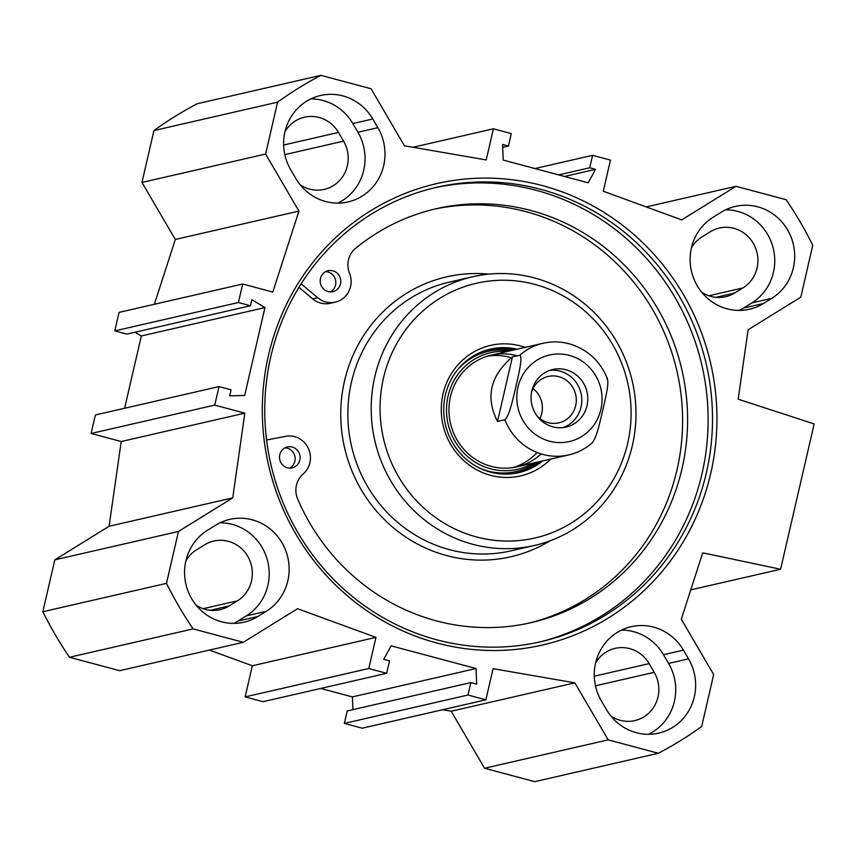 <?xml version="1.0" encoding="UTF-8"?>
<svg xmlns="http://www.w3.org/2000/svg" width="857" height="857" viewBox="0 0 857 857"><rect width="100%" height="100%" fill="white"/><g stroke="black" fill="none" stroke-linecap="round" stroke-linejoin="round"><path stroke-width="1.29" d="M610.88 716.024A32.587 31.227 77.1 0 0 634.855 720.587A32.587 31.227 77.1 0 0 654.223 672.327L649.135 663.618A32.587 31.227 77.1 0 0 615.176 648.363A32.587 31.227 77.1 0 0 595.604 662.943M701.637 292.151A32.587 31.227 77.1 0 0 725.611 296.726A32.587 31.227 77.1 0 0 734.61 293.04L742.912 287.941A32.62 31.259 77.1 0 0 755.563 247.984A32.62 31.259 77.1 0 0 719.312 228.037A32.62 31.259 77.1 0 0 708.975 232.59L701.937 236.95A32.587 31.227 77.1 0 0 691.449 247.78M300.229 184.833A32.587 31.227 77.1 0 0 324.203 189.408A32.587 31.227 77.1 0 0 343.571 141.137L338.483 132.439A32.587 31.227 77.1 0 0 304.524 117.184A32.587 31.227 77.1 0 0 284.952 131.753M484.559 768.247L534.725 781.659L658.358 753.271L608.191 739.859L484.559 768.247L451.211 711.224L442.63 709.735M485.865 699.815L362.232 728.193L344.343 723.404L347.214 710.956L470.847 682.579L467.976 695.027L485.865 699.815L493.054 668.674L574.843 682.847L608.191 739.859M352.945 709.639L352.409 696.912L320.711 688.439M243.281 642.3L193.114 628.888A379.555 363.732 -102.9 0 1 166.483 583.36L178.46 531.469L232.729 497.874L244.845 413.149L214.743 405.093L219.017 386.593L95.384 414.97L91.11 433.481L121.212 441.526L109.096 526.252L54.827 559.846L42.85 611.737A379.555 363.732 77.1 0 0 69.481 657.276L119.648 670.688L243.281 642.3L297.54 608.706L375.977 637.372L368.789 668.514L386.689 673.302L263.056 701.679L245.156 696.891L252.344 665.76L209.44 650.077M135.106 332.216L141.319 335.976L124.629 408.253M242.692 284.01L119.059 312.387L114.784 330.898L126.836 334.123L250.469 305.735L238.417 302.521L242.692 284.01L272.805 292.055L298.932 211.079L265.595 154.056L277.572 102.176A379.555 363.732 -102.9 0 1 320.914 75.341L371.081 88.753L404.418 145.776L486.208 159.938L493.396 128.807L412.999 147.265M320.914 75.341L197.281 103.729A379.555 363.732 77.1 0 0 153.939 130.553L141.962 182.445L175.31 239.457L154.378 304.278M196.092 605.128A32.587 31.227 77.1 0 0 220.067 609.702A32.587 31.227 77.1 0 0 229.162 605.953L237.453 600.821A32.587 31.227 77.1 0 0 249.976 560.917A32.587 31.227 77.1 0 0 213.779 541.046A32.587 31.227 77.1 0 0 204.684 544.795L196.392 549.926A32.587 31.227 77.1 0 0 185.905 560.757M648.492 734.288A50.134 48.046 77.1 0 0 668.589 663.436L663.489 654.727A50.134 48.046 77.1 0 0 621.486 630.099M683.436 650.152L688.525 658.862A50.134 48.046 -102.9 0 1 658.722 733.121A50.134 48.046 -102.9 0 1 606.477 709.65L601.389 700.94A50.134 48.046 -102.9 0 1 631.191 626.692A50.134 48.046 -102.9 0 1 683.436 650.152L663.489 654.727M295.826 178.47L290.737 169.761A50.134 48.046 -102.9 0 1 320.539 95.502A50.134 48.046 -102.9 0 1 372.784 118.973L377.873 127.672A50.134 48.046 -102.9 0 1 348.071 201.931A50.134 48.046 -102.9 0 1 295.826 178.47M337.84 203.098A50.134 48.046 77.1 0 0 357.937 132.257L352.838 123.547A50.134 48.046 77.1 0 0 310.834 98.909M713.056 217.282L721.337 212.161A50.134 48.046 -102.9 0 1 735.327 206.398A50.134 48.046 -102.9 0 1 791.022 236.96A50.134 48.046 -102.9 0 1 771.75 298.365L763.469 303.496A50.134 48.046 -102.9 0 1 749.479 309.248A50.134 48.046 -102.9 0 1 693.784 278.686A50.134 48.046 -102.9 0 1 713.056 217.282M739.248 310.416A50.134 48.046 77.1 0 0 743.522 308.07L751.814 302.939A50.134 48.046 77.1 0 0 772.8 246.623A50.134 48.046 77.1 0 0 725.622 209.804M207.512 530.258L215.793 525.127A50.134 48.046 -102.9 0 1 229.794 519.374A50.134 48.046 -102.9 0 1 285.477 549.937A50.134 48.046 -102.9 0 1 266.216 611.33L257.925 616.462A50.134 48.046 -102.9 0 1 243.934 622.225A50.134 48.046 -102.9 0 1 188.24 591.662A50.134 48.046 -102.9 0 1 207.512 530.258M233.704 623.393A50.134 48.046 77.1 0 0 237.978 621.046L246.27 615.915A50.134 48.046 77.1 0 0 267.255 559.6A50.134 48.046 77.1 0 0 220.078 522.781M219.017 386.593L231.058 389.806L229.655 395.859L244.663 395.463L264.952 307.588L251.862 299.682L250.469 305.735M386.689 673.302L389.56 660.843L383.711 659.279L391.081 645.824L476.042 668.535L476.706 684.143L470.847 682.579M646.199 206.923L735.981 186.312L786.148 199.724A379.555 363.732 -102.9 0 1 812.779 245.263L800.802 297.154L748.107 329.774L738.177 399.191L814.15 423.936L780.598 569.241L702.708 552.84L681.294 619.193L713.667 674.555L701.69 726.447A379.555 363.732 -102.9 0 1 658.358 753.271M735.981 186.312L681.722 219.906L603.285 191.24L610.473 160.109L592.573 155.321L589.702 167.779L595.551 169.343L588.181 182.798L503.22 160.088L502.556 144.479L508.415 146.044L511.286 133.596L493.396 128.807M268.52 355.194A236.682 226.816 77.1 0 0 554.468 641.914A236.682 226.816 77.1 0 0 645.91 245.82A236.682 226.816 77.1 0 0 268.52 355.194M538.592 642.225A233.104 223.388 77.1 0 0 701.969 365.564A233.104 223.388 77.1 0 0 434.295 187.854M270.876 356.319A233.104 223.388 -102.9 0 1 436.481 187.34A233.104 223.388 -102.9 0 1 706.361 364.557A233.104 223.388 -102.9 0 1 540.788 641.732A233.104 223.388 -102.9 0 1 270.876 356.319M141.319 335.976L264.952 307.588M690.753 589.862L780.598 569.241M508.415 146.044L502.684 147.361M592.573 155.321L534.918 168.561M589.702 167.779L558.657 174.903M595.551 169.343L564.506 176.467M368.789 668.514L245.156 696.891M375.977 637.372L252.344 665.76M574.843 682.847L451.211 711.224M467.976 695.027L344.343 723.404M476.042 668.535L352.409 696.912M69.481 657.276L193.114 628.888M42.85 611.737L166.483 583.36M54.827 559.846L178.46 531.469M109.096 526.252L232.729 497.874M121.212 441.526L244.845 413.149M91.11 433.481L214.743 405.093M114.784 330.898L238.417 302.521M175.31 239.457L298.932 211.079M141.962 182.445L265.595 154.056M153.939 130.553L277.572 102.176M266.591 439.995L285.692 436.32A21.489 20.589 -102.9 0 1 308.37 448.404A21.489 20.589 -102.9 0 1 303.153 474.017A21.489 20.589 77.1 0 0 297.679 499.053A212.332 203.484 77.1 0 0 531.158 622.632A212.332 203.484 77.1 0 0 681.979 370.16A212.332 203.484 77.1 0 0 436.138 208.733A212.332 203.484 77.1 0 0 355.559 248.348A21.489 20.589 77.1 0 0 349.506 273.233A21.489 20.589 -102.9 0 1 335.291 302.125L330.309 303.271A21.489 20.589 -102.9 0 1 312.698 298.889L298.954 287.32M528.662 623.189A212.332 203.484 77.1 0 0 676.987 371.306A212.332 203.484 77.1 0 0 433.653 209.322M534.34 277.904A137.859 132.107 -102.9 0 1 635.99 413.61A137.859 132.107 -102.9 0 1 534.436 545.47A137.859 132.107 -102.9 0 1 374.83 440.659A137.859 132.107 -102.9 0 1 472.743 276.747A137.859 132.107 -102.9 0 1 534.34 277.904M534.736 284.374A130.692 125.251 -102.9 0 1 596.74 502.052A130.692 125.251 -102.9 0 1 385.275 445.522A130.692 125.251 -102.9 0 1 534.736 284.374M550.772 459.052A66.964 64.168 -102.9 0 1 443.647 427.429A66.964 64.168 -102.9 0 1 520.52 345.949A66.964 64.168 -102.9 0 1 525.137 347.374M542.717 460.905A63.375 60.74 -102.9 0 1 518.764 472.646A63.375 60.74 -102.9 0 1 445.394 424.461A63.375 60.74 -102.9 0 1 490.408 349.11A63.375 60.74 -102.9 0 1 517.082 349.228M539.728 461.591A63.375 60.74 -102.9 0 1 517.264 472.968M488.918 349.463A63.375 60.74 -102.9 0 1 514.093 349.913M511.329 357.755A57.29 54.902 77.1 0 0 487.654 356.116M513.236 467.547A57.29 54.902 77.1 0 0 537.06 452.485M517.274 355.794A57.29 54.902 77.1 0 0 450.653 424.044A57.29 54.902 77.1 0 0 541.121 453.91M507.205 351.499A59.819 57.323 77.1 0 0 448.082 423.851A59.819 57.323 77.1 0 0 532.84 463.176M289.645 468.126A10.745 10.295 77.1 0 0 284.985 447.836M330.32 291.905A10.745 10.295 77.1 0 0 325.671 271.615M335.291 302.125A21.489 20.589 -102.9 0 1 317.679 297.743L301.139 283.817M287.406 467.783A10.745 10.295 -102.9 0 1 287.406 446.936A10.745 10.295 -102.9 0 1 299.843 455.099A10.745 10.295 -102.9 0 1 287.406 467.783M328.092 291.562A10.745 10.295 -102.9 0 1 328.081 270.716A10.745 10.295 -102.9 0 1 340.518 278.879A10.745 10.295 -102.9 0 1 328.092 291.562M497.521 421.451C485.276 397.294 490.247 375.784 512.422 356.908L497.521 421.451L504.902 419.759C509.572 415.634 513.193 397.734 515.893 386.678C518.281 375.687 522.984 357.54 519.803 355.216A57.29 54.902 -102.9 0 1 543.017 343.271L491.168 355.173M512.422 356.908L519.803 355.216M591.866 443.005C596.547 438.88 600.157 420.98 602.857 409.925C605.246 398.944 609.959 380.787 606.767 378.473M539.942 418.559A23.803 22.807 77.1 0 0 533.043 388.542M563.006 427.6A29.545 28.313 77.1 0 0 581.035 393.331A29.545 28.313 77.1 0 0 549.862 370.353M536.739 415.549A23.803 22.807 77.1 0 0 548.137 422.662A23.803 22.807 77.1 0 0 558.764 422.865A23.803 22.807 77.1 0 0 576.3 400.09A23.803 22.807 77.1 0 0 558.753 376.662A23.803 22.807 77.1 0 0 548.116 376.469A23.803 22.807 77.1 0 0 531.479 392.656M552.829 426.829A29.545 28.313 -102.9 0 1 531.051 397.755A29.545 28.313 -102.9 0 1 552.819 369.496A29.545 28.313 -102.9 0 1 587.013 391.96A29.545 28.313 -102.9 0 1 566.038 427.086A29.545 28.313 -102.9 0 1 552.829 426.829M594.287 676.205L649.135 663.618M715.906 297.336L734.61 293.04M708.825 295.761L742.912 287.941M283.635 145.026L338.483 132.439M210.254 610.302L229.162 605.953M203.163 608.695L237.453 600.821M668.589 663.436L688.525 658.862M377.873 127.672L357.937 132.257M352.838 123.547L372.784 118.973M763.469 303.496L743.522 308.07M751.814 302.939L771.75 298.365M237.978 621.046L257.925 616.462M266.216 611.33L246.27 615.915M595.476 685.814L654.223 672.327M284.824 154.624L343.571 141.137M549.958 540.842A143.59 137.602 -102.9 0 1 344.546 447.611A143.59 137.602 -102.9 0 1 488.736 274.133M534.436 545.47L511.104 550.826A137.859 132.107 -102.9 0 1 351.499 446.015A137.859 132.107 -102.9 0 1 449.422 282.103L472.743 276.747M510.365 350.77A61.65 59.079 77.1 0 0 457.027 370.481M479.406 467.965A61.65 59.079 77.1 0 0 536 462.448M513.397 350.074A63.064 60.429 77.1 0 0 483.177 351.263M511.318 473.857A63.064 60.429 77.1 0 0 539.032 461.752M312.698 298.889L317.679 297.743M592.412 442.683C585.502 448.779 577.575 452.871 568.652 454.949A57.29 54.902 -102.9 0 1 504.902 419.759M598.904 382.286A44.403 42.55 -102.9 0 1 600.907 409.378A44.403 42.55 -102.9 0 1 537.114 435.613A44.403 42.55 -102.9 0 1 531.822 363.989A44.403 42.55 -102.9 0 1 598.904 382.286M607.581 379.115L607.313 378.43C600.286 361.44 588.213 350.085 571.116 344.353C561.806 341.514 552.444 341.15 543.017 343.271M568.652 454.949L516.803 466.851"/></g></svg>
